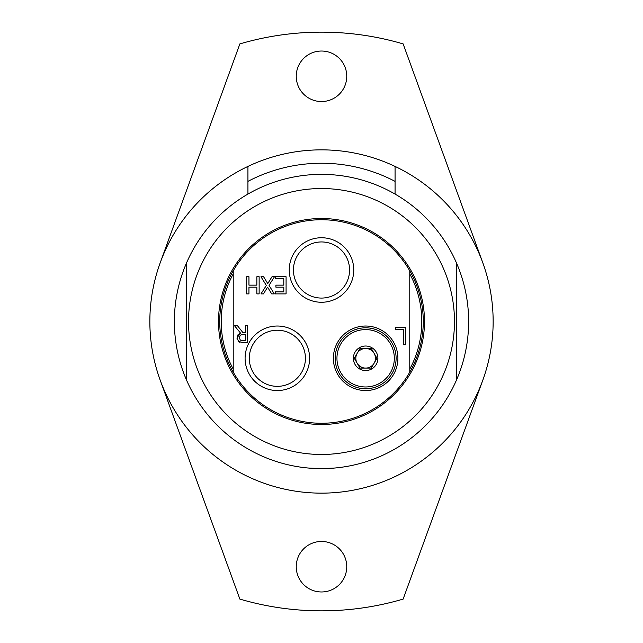 <?xml version="1.0" encoding="UTF-8"?>
<svg xmlns="http://www.w3.org/2000/svg" width="643" height="643" viewBox="0 0 643 643"><rect width="100%" height="100%" fill="white"/><g stroke="black" fill="none" stroke-linecap="round" stroke-linejoin="round"><path stroke-width="0.96" d="M395.067 181.374A158.258 158.258 0 0 0 247.933 181.374M247.933 194.082L247.933 166.416A171.649 171.649 0 0 1 395.067 166.416L395.067 194.082M482.797 262.794L403.129 43.901A289.35 289.35 0 0 0 239.871 43.901L160.203 262.794M346.754 76.292A25.254 25.254 0 0 1 321.5 101.546A25.254 25.254 0 0 1 296.246 76.292A25.254 25.254 0 0 1 321.5 51.03A25.254 25.254 0 0 1 346.754 76.292M160.203 380.206L239.871 599.099A289.35 289.35 0 0 0 403.129 599.099L482.797 380.206M346.754 566.708A25.254 25.254 0 0 1 321.5 591.97A25.254 25.254 0 0 1 296.246 566.708A25.254 25.254 0 0 1 321.5 541.454A25.254 25.254 0 0 1 346.754 566.708M247.933 166.416A171.649 171.649 0 0 0 321.5 493.149A171.649 171.649 0 0 0 395.067 166.416M321.5 424.493A102.993 102.993 0 0 0 424.493 321.5A102.993 102.993 0 0 0 321.5 218.507A102.993 102.993 0 0 0 218.507 321.5A102.993 102.993 0 0 0 321.5 424.493M321.5 188.528A132.972 132.972 0 0 0 188.528 321.5A132.972 132.972 0 0 0 321.5 454.472A132.972 132.972 0 0 0 454.472 321.5A132.972 132.972 0 0 0 321.5 188.528M308.013 468.008L321.5 468.626A147.126 147.126 0 0 0 456.369 380.302L456.369 262.698A147.126 147.126 0 0 0 186.631 262.698L186.631 380.302A147.126 147.126 0 0 0 321.5 468.626L334.987 468.008M186.631 380.302L186.631 262.698A147.126 147.126 0 0 0 186.631 380.302M456.369 262.698L456.369 380.302A147.126 147.126 0 0 0 456.369 262.698M233.224 273.902A100.292 100.292 0 0 0 233.224 369.098M233.224 270.872A101.763 101.763 0 0 0 321.5 423.263A101.763 101.763 0 0 0 409.776 270.872A101.763 101.763 0 0 0 233.224 270.872L233.224 372.128M409.776 369.098A100.292 100.292 0 0 0 409.776 273.902M243.367 334.288L240.265 335.172L239.292 337.872L240.378 340.155L245.369 340.742L245.369 334.288L243.367 334.288M409.776 372.128L409.776 270.872M246.671 276.739L248.954 276.739L248.954 285.138L256.854 285.138L256.854 276.739L259.137 276.739L259.137 293.899L256.854 293.899L256.854 287.172L248.954 287.172L248.954 293.899L246.671 293.899L246.671 276.739M286.079 276.739L286.079 293.899L275.341 293.899L275.341 291.874L283.796 291.874L283.796 287.172L275.911 287.172L275.911 285.138L283.796 285.138L283.796 278.765L275.341 278.765L275.341 276.739L286.079 276.739M260.97 276.739L263.59 276.739L267.761 283.579L272.013 276.739L274.481 276.739L269.007 285.331L274.312 293.899L271.692 293.899L267.609 287.18L263.437 293.899L260.97 293.899L266.339 285.444L260.97 276.739M236.994 339.062L237.87 334.907L240.474 333.018L234.365 325.551L237.331 325.551L242.757 332.383L245.369 332.383L245.369 325.551L247.651 325.551L247.651 342.711L243.231 342.711L238.24 341.329M239.992 342.365L238.858 341.811L236.913 338.057L240.474 333.018M395.694 327.576L405.637 327.576L405.637 344.736L403.362 344.736L403.362 329.602L395.694 329.602L395.694 327.576M349.567 270.004A28.067 28.067 0 0 1 321.5 298.071A28.067 28.067 0 0 1 293.433 270.004A28.067 28.067 0 0 1 321.5 241.945A28.067 28.067 0 0 1 349.567 270.004M289.237 270.004A32.263 32.263 0 0 0 337.631 297.942A32.263 32.263 0 0 0 337.631 242.065A32.263 32.263 0 0 0 289.237 270.004M305.425 358.28A28.067 28.067 0 0 1 277.358 386.347A28.067 28.067 0 0 1 249.299 358.28A28.067 28.067 0 0 1 277.358 330.221A28.067 28.067 0 0 1 305.425 358.28M245.096 358.28A32.263 32.263 0 0 0 293.489 386.218A32.263 32.263 0 0 0 293.489 330.341A32.263 32.263 0 0 0 245.096 358.28M333.379 358.28A32.263 32.263 0 0 0 381.773 386.218A32.263 32.263 0 0 0 381.773 330.341A32.263 32.263 0 0 0 333.379 358.28M365.642 327.809A30.47 30.47 0 0 1 396.112 358.28A30.47 30.47 0 0 1 365.642 388.758A30.47 30.47 0 0 1 335.164 358.28A30.47 30.47 0 0 1 365.642 327.809M357.146 363.182L359.976 368.093L371.3 368.093L376.967 358.28L371.3 348.474L359.976 348.474L354.309 358.28L357.146 363.182A9.806 9.806 0 0 1 365.642 348.474A9.806 9.806 0 0 1 374.13 363.182A9.806 9.806 0 0 1 357.146 363.182M365.642 329.594A28.686 28.686 0 0 1 390.478 372.627A28.686 28.686 0 0 1 340.798 372.627A28.686 28.686 0 0 1 365.642 329.594M365.642 346.022A12.257 12.257 0 0 1 377.899 358.28A12.257 12.257 0 0 1 365.642 370.545A12.257 12.257 0 0 1 353.377 358.28A12.257 12.257 0 0 1 365.642 346.022M374.13 353.377A9.806 9.806 0 0 0 357.146 353.377"/></g></svg>
